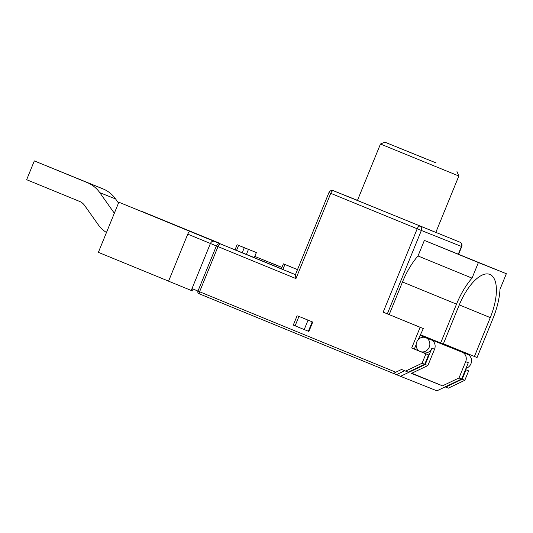 <?xml version="1.0" encoding="UTF-8"?>
<svg xmlns="http://www.w3.org/2000/svg" width="533" height="533" viewBox="0 0 533 533"><rect width="100%" height="100%" fill="white"/><g stroke="black" fill="none" stroke-linecap="round" stroke-linejoin="round"><path stroke-width="0.8" d="M187.756 234.154L216.378 245.946L197.963 291.085L192.007 288.586L210.422 243.448C211.348 241.609 212.607 240.903 214.199 241.322L190.354 231.549A3.385 1.419 112.3 0 0 187.756 234.154L168.568 281.171L192.346 290.911L192.007 288.586L191.234 290.465M106.473 232.501A33.859 30.734 111.7 0 1 98.179 224.633L84.6 205.438A13.545 12.292 -68.3 0 0 79.604 201.421L26.65 179.708L34.325 160.899L87.279 182.612A33.859 30.734 111.7 0 1 99.778 192.646L113.356 211.841A13.545 12.292 -68.3 0 0 114.388 213.107M118.493 203.04L115.608 198.962A33.859 30.734 -68.3 0 0 103.102 188.929L34.325 160.899M464.809 380.282L462.178 379.23L445.681 387.105L448.32 388.157L464.809 380.282L468.647 370.875L466.015 369.822L462.178 379.23M465.489 369.609L466.015 369.822M468.647 370.875L465.496 369.582M411.782 373.233L442.517 385.839L411.389 373.426L427.879 365.551L425.241 364.499L400.503 376.311L394.107 373.713C393.78 373.446 394.347 372.947 395.792 372.214L401.562 369.462L408.225 372.161L424.714 364.286L422.076 363.233L425.914 353.832L411.696 348.002L414.334 349.055L416.153 344.591M424.714 364.286L428.552 354.885L425.914 353.832M419.718 351.26L414.334 349.055M428.552 354.885L422.323 352.326M418.125 339.761L423.302 328.575L420.137 327.315L411.696 348.002M283.396 263.842L281.351 268.859L282.876 269.498L284.922 264.481L283.396 263.842L297.507 269.585M295.442 274.655L282.876 269.498M297.487 269.638L284.922 264.481M445.162 386.891L445.681 387.105M457.421 350.208L457.667 349.608M422.076 363.233L405.586 371.108M423.302 328.575L383.174 312.151L420.137 327.315M297.954 315.996L312.738 322.059L308.9 331.466L308.374 331.253L312.211 321.845L297.954 315.996M237.078 244.734L235.033 249.744L236.552 250.39L238.604 245.373L237.078 244.734L256.366 252.555L254.321 257.566L246.406 254.414L248.451 249.397L244.287 247.705L242.242 252.722L236.552 250.39M256.366 252.555L248.451 249.397M244.287 247.705L238.604 245.373M246.406 254.414L242.242 252.722M357.443 200.448L435.807 232.428L458.833 176.003L380.469 144.023L357.443 200.448M190.354 231.549L138.234 210.115L219.376 243.121A3.385 1.419 112.3 0 1 219.383 243.128M281.384 268.765L254.801 257.872L255.314 256.613L281.91 267.486M387.338 313.844L421.363 230.469L461.751 246.572A3.385 3.385 0 0 0 459.899 242.162L333.352 190.714A3.385 3.071 -68.3 0 0 333.325 190.707A3.385 3.385 0 0 0 328.941 192.573L295.309 274.988L295.962 278.586L330.753 193.326L417.199 228.777L383.174 312.151M460.292 350.681L460.046 351.287M312.738 322.059L312.211 321.845M308.054 320.153L304.216 329.561L308.374 331.253M304.216 329.561L295.115 325.83L298.953 316.422M297.134 315.669L293.297 325.077L295.115 325.83M424.361 240.41L506.35 273.715L478.387 262.562L472.038 278.126L418.012 255.967L424.361 240.41L478.387 262.562M268.705 261.95L281.937 267.426L268.705 261.95M281.897 267.513L255.314 256.613M420.744 334.844L443.289 344.058L459.153 305.189A39.948 16.756 -67.7 0 1 489.874 274.435A39.948 16.756 -67.7 0 1 490.28 317.608L474.417 356.477L477.055 357.53L492.918 318.661A46.724 19.594 -67.7 0 0 500.001 289.279L506.35 273.715M474.417 356.477L443.409 343.758M440.651 343.005L456.515 304.136A46.724 19.594 -67.7 0 1 472.038 278.126M389.183 314.583L402.482 281.984A46.724 19.594 -67.7 0 1 418.012 255.967M436.101 162.931L384.879 142.171L436.101 162.931M430.164 160.566L398.984 147.927L430.164 160.566M214.319 241.103L141.458 211.408M118.839 202.2L194.272 233.101L118.839 202.2L98.372 252.349L168.581 281.144M442.517 385.839L459.006 377.964L465.662 361.667A7.449 6.762 -68.3 0 0 462.218 352.206L422.856 336.41M459.006 377.964L461.645 379.016L468.3 362.72L465.662 361.667M466.015 368.31A7.449 6.762 -68.3 0 0 471.498 361.521A7.449 6.762 -68.3 0 0 467.441 354.285L422.975 336.116M420.184 351.474A7.449 6.762 -68.3 0 0 420.237 351.5A7.449 6.762 -68.3 0 0 429.278 347.083A7.449 6.762 -68.3 0 0 425.76 337.662A7.449 6.762 -68.3 0 0 416.733 342.046A7.449 6.762 -68.3 0 0 420.184 351.474M419.964 335.257L428.452 338.735A7.449 6.762 -68.3 0 0 428.399 338.715L425.76 337.662M422.822 352.526A7.449 6.762 -68.3 0 0 422.876 352.553A7.449 6.762 -68.3 0 0 431.897 348.196L434.535 349.248A7.449 6.762 111.7 0 0 431.09 339.788L419.977 335.23M425.241 364.499L431.897 348.196M427.879 365.551L434.535 349.248M214.319 241.096L141.525 211.248M400.503 376.311L436.913 390.829L461.645 379.016M396.485 374.659L404.687 370.741M103.102 188.929L87.279 182.612M114.688 212.374L113.356 211.841M99.778 192.646L115.608 198.962M395.792 372.214L199.582 291.758L218.004 246.619L295.962 278.586M328.941 192.573L330.753 193.326A3.385 1.419 -67.7 0 1 333.352 190.714L357.483 200.341L333.325 190.707M295.429 274.695L214.199 241.322M254.374 257.432L254.894 257.646L254.374 257.432M459.899 242.162A3.385 1.419 112.3 0 0 459.892 242.162A3.385 3.071 111.7 0 1 461.458 246.459L458.367 254.041M421.363 230.469A3.385 3.071 -68.3 0 0 419.797 226.165A3.385 1.419 112.3 0 0 417.199 228.777L421.363 230.469M216.378 245.946L218.004 246.619A3.385 1.419 -67.7 0 1 220.602 244.014A3.385 3.178 112.8 0 0 216.378 245.946M198.942 293.676L199.609 293.956A2.032 0.853 112.3 0 1 199.582 291.758L197.963 291.085A2.032 1.905 -67.2 0 0 198.936 293.676L394.1 373.713M490.28 317.608L459.273 304.889M402.482 281.984L456.515 304.136M462.218 352.206L464.856 353.259M428.452 338.735L431.09 339.788M458.653 254.161L461.751 246.572M384.879 142.171L380.469 144.023M456.974 171.593L458.833 176.003M420.237 351.5L422.876 352.553M199.609 293.956L394.107 373.713"/></g></svg>
